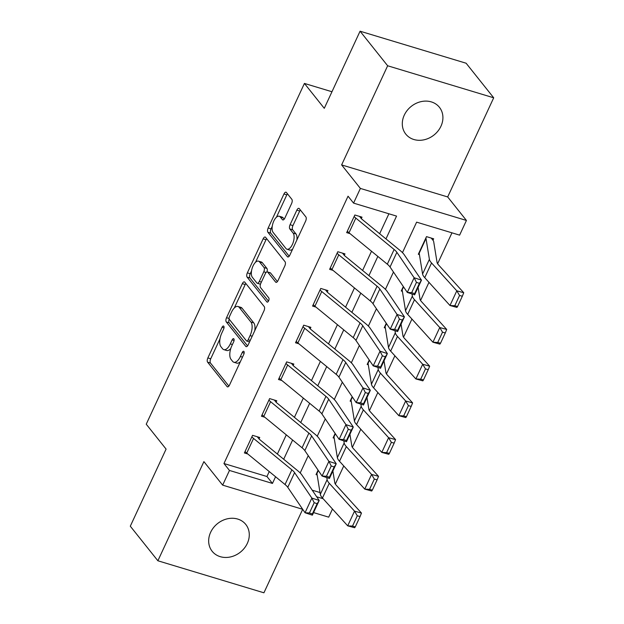 <?xml version="1.0" encoding="UTF-8"?>
<svg xmlns="http://www.w3.org/2000/svg" width="624" height="624" viewBox="0 0 624 624"><rect width="100%" height="100%" fill="white"/><g stroke="black" fill="none" stroke-linecap="round" stroke-linejoin="round"><path stroke-width="0.94" d="M223.782 326.219A2.309 1.045 -73.2 0 0 223.509 326.024A2.309 1.045 -73.2 0 0 222.082 327.288L207.862 357.926A3.299 1.498 -73.2 0 0 207.605 362.17L227.097 386.599A3.299 1.498 -73.2 0 0 227.479 386.872A3.299 1.498 -73.2 0 0 229.515 385.07L243.742 354.432A2.309 1.045 -73.2 0 0 243.922 351.468A2.309 1.045 -73.2 0 0 243.649 351.273A2.309 1.045 -73.2 0 0 242.221 352.537L240.38 356.499A10.553 4.789 -73.2 0 1 233.867 362.255A10.553 4.789 -73.2 0 1 232.635 361.382L231.013 359.346A10.553 4.789 -73.2 0 1 231.832 345.774L233.672 341.812A2.309 1.045 -73.2 0 0 233.852 338.84A2.309 1.045 -73.2 0 0 233.579 338.653A2.309 1.045 -73.2 0 0 232.151 339.908L230.311 343.879A10.553 4.789 -73.2 0 1 223.798 349.635A10.553 4.789 -73.2 0 1 222.565 348.761L220.943 346.726A10.553 4.789 -73.2 0 1 221.762 333.154L223.603 329.191A2.309 1.045 -73.2 0 0 223.782 326.219M404.266 115.167A21.505 18.283 141.4 0 0 405.795 134.121A21.505 18.283 141.4 0 0 424.148 139.776A21.505 18.283 141.4 0 0 440.95 126.243A21.505 18.283 141.4 0 0 439.421 107.297A21.505 18.283 141.4 0 0 421.067 101.634A21.505 18.283 141.4 0 0 404.266 115.167M210.623 532.327A21.505 18.283 141.4 0 0 212.16 551.273A21.505 18.283 141.4 0 0 230.513 556.936A21.505 18.283 141.4 0 0 247.315 543.403A21.505 18.283 141.4 0 0 245.778 524.449A21.505 18.283 141.4 0 0 227.425 518.794A21.505 18.283 141.4 0 0 210.623 532.327M291.587 203.564A3.299 1.498 -73.2 0 0 291.845 199.321L286.377 192.465A3.299 1.498 -73.2 0 0 285.995 192.192A3.299 1.498 -73.2 0 0 283.959 193.994L268.164 228.017A3.299 1.498 -73.2 0 0 267.907 232.261L287.399 256.69A3.299 1.498 -73.2 0 0 287.781 256.963A3.299 1.498 -73.2 0 0 289.817 255.169L305.612 221.138A3.299 1.498 -73.2 0 0 305.869 216.902L299.263 208.619A3.299 1.498 -73.2 0 0 298.88 208.346A3.299 1.498 -73.2 0 0 296.845 210.148L290.082 224.71A3.299 1.498 -73.2 0 0 289.825 228.946L293.101 233.056A8.822 4.009 -73.2 0 1 292.929 243.188A8.822 4.009 -73.2 0 1 286.97 249.218A8.822 4.009 -73.2 0 1 285.94 248.485L273.109 232.401A8.822 4.009 -73.2 0 1 273.289 222.261A8.822 4.009 -73.2 0 1 279.24 216.239A8.822 4.009 -73.2 0 1 280.27 216.973L282.407 219.648A3.299 1.498 -73.2 0 0 282.797 219.929A3.299 1.498 -73.2 0 0 284.833 218.127L291.587 203.564M360.071 31.2L466.12 63.227L493.701 97.796L387.652 65.77L360.071 31.2L324.277 108.319L304.426 83.429L146.242 424.203L166.093 449.093L130.299 526.204L157.88 560.773L203.9 461.627L222.651 485.137L229.468 470.449L223.954 463.531L348.044 196.201L353.566 203.112L360.383 188.425L466.432 220.451L459.615 235.139L416.621 222.152L402.472 252.634M387.652 65.77L341.624 164.915L360.383 188.425M244.748 282.149A3.299 1.498 -73.2 0 0 244.366 281.876A3.299 1.498 -73.2 0 0 242.33 283.67L226.535 317.702A3.299 1.498 -73.2 0 0 226.278 321.937L245.77 346.375A3.299 1.498 -73.2 0 0 246.152 346.648A3.299 1.498 -73.2 0 0 248.188 344.846L263.983 310.822A3.299 1.498 -73.2 0 0 264.241 306.579L244.748 282.149M247.346 272.86L263.141 238.836A3.299 1.498 -73.2 0 1 265.177 237.034A3.299 1.498 -73.2 0 1 265.567 237.307L285.051 261.737A3.299 1.498 -73.2 0 1 284.801 265.98L278.039 280.543A3.299 1.498 -73.2 0 1 276.003 282.344A3.299 1.498 -73.2 0 1 275.621 282.071L267.712 272.158A3.299 1.498 -73.2 0 0 267.329 271.885A3.299 1.498 -73.2 0 0 265.294 273.686L260.809 283.343A3.299 1.498 -73.2 0 0 260.551 287.586L268.78 297.905A2.309 1.045 -73.2 0 1 268.733 300.557A2.309 1.045 -73.2 0 1 267.173 302.133A2.309 1.045 -73.2 0 1 266.908 301.938L247.096 277.103A3.299 1.498 -73.2 0 1 247.346 272.86L250.216 273.725L251.527 270.902M157.88 560.773L263.929 592.8L302.687 509.301L222.651 485.137M223.954 463.531L266.947 476.518L269.248 471.565M277.376 454.054L286.291 434.85M294.419 417.331L303.334 398.128M311.462 380.609L320.385 361.405M328.513 343.894L337.428 324.683M345.556 307.172L354.471 287.96M362.599 270.449L371.522 251.238M379.649 233.727L388.9 213.782M253.555 438.43L246.737 453.118A11.762 3.136 24.9 0 1 245.068 451.487L251.885 436.8A11.762 3.136 24.9 0 0 253.555 438.43L291.853 469.825A16.801 4.477 -155.1 0 1 294.598 472.641L311.852 498.069L319.199 500.479L301.938 475.051A25.202 6.716 24.9 0 0 297.827 470.824L259.529 439.429A3.362 0.897 -155.1 0 1 259.054 438.961L259.732 437.494L252.572 435.326L244.39 452.954L247.798 453.983M270.605 401.708L263.78 416.395A11.762 3.136 24.9 0 1 262.119 414.765L268.936 400.078A11.762 3.136 24.9 0 0 270.605 401.708L308.896 433.103A16.801 4.477 -155.1 0 1 311.641 435.919L328.895 461.347L336.242 463.757L318.989 438.329A25.202 6.716 24.9 0 0 314.87 434.101L276.572 402.706A3.362 0.897 -155.1 0 1 276.097 402.238L276.783 400.772L269.615 398.603L261.433 416.231L264.841 417.261M287.648 364.985L280.831 379.673A11.762 3.136 24.9 0 1 279.162 378.043L285.979 363.355A11.762 3.136 24.9 0 0 287.648 364.985L325.939 396.38A16.801 4.477 -155.1 0 1 328.684 399.196L345.938 424.624L353.285 427.034L336.032 401.606A25.202 6.716 24.9 0 0 331.913 397.379L293.623 365.984A3.362 0.897 -155.1 0 1 293.147 365.516L293.826 364.049L286.658 361.889L278.476 379.509L281.884 380.539M304.691 328.263L297.874 342.95A11.762 3.136 24.9 0 1 296.205 341.32L303.022 326.633A11.762 3.136 24.9 0 0 304.691 328.263L342.989 359.658A16.801 4.477 -155.1 0 1 345.735 362.474L362.989 387.902L370.336 390.312L353.075 364.884A25.202 6.716 24.9 0 0 348.964 360.656L310.666 329.261A3.362 0.897 -155.1 0 1 310.19 328.793L310.869 327.327L303.709 325.166L295.526 342.787L298.935 343.816M321.742 291.541L314.917 306.228A11.762 3.136 24.9 0 1 313.256 304.598L320.073 289.91A11.762 3.136 24.9 0 0 321.742 291.541L360.032 322.936A16.801 4.477 -155.1 0 1 362.778 325.751L380.032 351.187L387.379 353.59L370.126 328.162A25.202 6.716 24.9 0 0 366.007 323.934L327.709 292.539A3.362 0.897 -155.1 0 1 327.233 292.079L327.92 290.605L320.752 288.444L312.569 306.072L315.978 307.102M338.785 254.818L331.968 269.506A11.762 3.136 24.9 0 1 330.299 267.875L337.116 253.188A11.762 3.136 24.9 0 0 338.785 254.818L377.075 286.213A16.801 4.477 -155.1 0 1 379.821 289.029L397.075 314.465L404.422 316.867L387.169 291.439A25.202 6.716 24.9 0 0 383.05 287.212L344.76 255.817A3.362 0.897 -155.1 0 1 344.284 255.356L344.963 253.882L337.795 251.722L329.612 269.35L333.021 270.379M355.828 218.096L349.011 232.791A11.762 3.136 24.9 0 1 347.342 231.153L354.159 216.466A11.762 3.136 24.9 0 0 355.828 218.096L394.126 249.491A16.801 4.477 -155.1 0 1 396.872 252.314L414.125 277.742L421.473 280.145L404.212 254.717A25.202 6.716 24.9 0 0 400.101 250.489L361.803 219.094A3.362 0.897 -155.1 0 1 361.327 218.634L362.006 217.16L354.845 214.999L346.663 232.627L350.072 233.657M335.338 484.068L343.746 465.949M352.381 447.346L360.797 429.226M369.431 410.623L377.84 392.504M386.474 373.901L394.883 355.781M403.517 337.178L411.934 319.059M420.568 300.464L428.977 282.337M437.611 263.741L451.963 232.83M312.211 490.183L320.011 492.539M317.156 474.926L316.04 474.591L318.1 470.168L316.727 473.125A3.362 0.897 24.9 0 1 316.922 473.507L318.318 470.504M334.199 438.204L333.091 437.869L335.143 433.446L333.77 436.402A3.362 0.897 24.9 0 1 333.973 436.784L335.369 433.781M351.25 401.489L350.134 401.146L352.186 396.724L350.813 399.68A3.362 0.897 24.9 0 1 351.016 400.062L352.412 397.059M368.293 364.767L367.177 364.432L369.236 360.001L367.864 362.957A3.362 0.897 24.9 0 1 368.059 363.34L369.455 360.337M385.336 328.045L384.228 327.709L386.279 323.287L384.907 326.235A3.362 0.897 24.9 0 1 385.109 326.617L386.506 323.614M402.386 291.322L401.271 290.987L403.322 286.564L401.95 289.513A3.362 0.897 24.9 0 1 402.152 289.895L403.549 286.892M431.223 238.064L432.978 240.271L433.664 238.797L426.496 236.636L418.314 254.264L419.429 254.6M331.968 91.744L304.426 83.429M341.624 164.915L447.681 196.942L493.701 97.796M447.681 196.942L466.432 220.451M332.475 509.036L328.7 517.156L313.576 512.593M385.967 238.906L396.552 216.099L353.566 203.112M229.468 470.449L272.462 483.428L275.566 476.752M283.694 459.233L292.609 440.029M300.737 422.518L309.652 403.307M317.788 385.796L326.703 366.584M334.831 349.073L343.746 329.862M351.874 312.351L360.789 293.14M368.924 275.629L377.84 256.417M316.688 496.782L323.131 498.732M393.463 272.033L385.421 289.357M376.42 308.755L368.378 326.079M359.377 345.478L351.335 362.801M342.326 382.2L334.285 399.524M325.283 418.922L317.242 436.246M308.24 455.645L300.199 472.969M266.947 476.518L272.462 483.428M223.798 349.635L226.66 350.501A10.553 4.789 -73.2 0 0 230.755 348.574M233.867 362.255L236.73 363.121A10.553 4.789 -73.2 0 0 240.38 361.663M219.991 338.832L210.725 358.792A3.299 1.498 -73.2 0 0 210.475 363.035L228.891 386.116M229.18 319.09A3.299 1.498 -73.2 0 0 229.148 322.803L247.556 345.891M245.825 283.491A3.299 1.498 -73.2 0 0 245.193 284.536L234.328 307.944M229.523 316.43A2.309 1.045 -73.2 0 0 229.343 319.394L246.449 340.844A2.309 1.045 -73.2 0 0 246.722 341.032A2.309 1.045 -73.2 0 0 248.149 339.776L250.084 335.595A10.553 4.789 -73.2 0 0 250.903 322.023L239.21 307.359A10.553 4.789 -73.2 0 0 237.978 306.485A10.553 4.789 -73.2 0 0 231.465 312.25L229.523 316.43M254.717 330.782A10.553 4.789 -73.2 0 0 253.773 322.889L250.903 322.023M237.978 306.485L240.848 307.351A10.553 4.789 -73.2 0 1 242.081 308.225L253.773 322.889M255.536 262.267L266.011 239.702L263.141 238.836M266.635 238.657A3.299 1.498 -73.2 0 0 266.011 239.702M277.407 281.588L270.582 273.023A3.299 1.498 -73.2 0 0 270.192 272.75L267.329 271.885M268.46 301.158L249.959 277.969L247.096 277.103M259.514 261.877A8.822 4.009 -73.2 0 0 258.484 261.144A8.822 4.009 -73.2 0 0 252.525 267.173A8.822 4.009 -73.2 0 0 252.353 277.306L256.87 282.976A3.299 1.498 -73.2 0 0 257.252 283.249A3.299 1.498 -73.2 0 0 259.295 281.447L263.773 271.783A3.299 1.498 -73.2 0 0 264.03 267.548L259.514 261.877L262.376 262.743A8.822 4.009 -73.2 0 0 261.347 262.01L258.484 261.144M257.252 283.249L260.122 284.115A3.299 1.498 -73.2 0 0 260.504 284.123M266.947 271.877A3.299 1.498 -73.2 0 0 266.9 268.414L264.03 267.548M262.376 262.743L266.9 268.414M250.216 273.725A3.299 1.498 -73.2 0 0 249.959 277.969M279.24 216.239L282.11 217.105A8.822 4.009 -73.2 0 1 283.14 217.838L284.201 219.172M286.97 249.218L289.84 250.084A8.822 4.009 -73.2 0 0 292.633 249.101M296.829 240.053A8.822 4.009 -73.2 0 0 295.971 233.922L293.101 233.056M300.339 209.968A3.299 1.498 -73.2 0 0 299.707 211.013L292.945 225.576A3.299 1.498 -73.2 0 0 292.695 229.811L295.971 233.922M272.243 226.262L271.027 228.883A3.299 1.498 -73.2 0 0 270.769 233.126L289.185 256.214M287.453 193.814A3.299 1.498 -73.2 0 0 286.822 194.86L276.44 217.222M355.29 526.843L360.064 516.563L357.287 515.798L352.513 526.079L355.29 526.843L354.65 527.74L347.708 525.837L322.46 497.991A25.202 6.716 -155.1 0 1 320.307 494.356L316.922 473.507M352.513 526.079L347.708 525.837L354.526 511.142L329.285 483.304A25.202 6.716 -155.1 0 1 327.124 479.669L326.789 477.578M357.287 515.798L354.526 511.142L361.468 513.053L360.064 516.563M332.881 470.995L334.792 482.789A16.801 4.477 24.9 0 0 336.227 485.215L361.468 513.053M259.054 438.961L257.291 436.753M317.132 503.669L319.199 500.479L312.374 515.167L305.035 512.756L311.852 498.069L314.192 502.71L309.418 512.99L312.359 513.95L317.132 503.669L314.192 502.71M246.737 453.118L285.035 484.513A16.801 4.477 -155.1 0 1 287.773 487.328L305.035 512.756L309.418 512.99M312.374 515.167L312.359 513.95M372.333 490.121L377.107 479.84L374.33 479.076L369.556 489.356L372.333 490.121L371.701 491.018L364.751 489.115L339.511 461.269A25.202 6.716 -155.1 0 1 337.358 457.634L333.973 436.784M369.556 489.356L364.751 489.115L371.569 474.427L346.328 446.581A25.202 6.716 -155.1 0 1 344.175 442.946L343.832 440.856M374.33 479.076L371.569 474.427L378.518 476.33L377.107 479.84M349.924 434.281L351.842 446.066A16.801 4.477 24.9 0 0 353.278 448.492L378.518 476.33M389.384 453.398L394.157 443.118L391.373 442.354L386.599 452.634L389.384 453.398L388.744 454.303L381.794 452.392L356.554 424.546A25.202 6.716 -155.1 0 1 354.401 420.919L351.016 400.062M386.599 452.634L381.794 452.392L388.612 437.705L363.371 409.859A25.202 6.716 -155.1 0 1 361.218 406.224L360.883 404.141M391.373 442.354L388.612 437.705L395.561 439.608L394.157 443.118M366.974 397.558L368.885 409.344A16.801 4.477 24.9 0 0 370.321 411.77L395.561 439.608M406.427 416.676L411.2 406.396L408.424 405.631L403.65 415.912L406.427 416.676L405.787 417.581L398.845 415.67L373.597 387.832A25.202 6.716 -155.1 0 1 371.444 384.197L368.059 363.34M403.65 415.912L398.845 415.67L405.662 400.982L380.422 373.136A25.202 6.716 -155.1 0 1 378.261 369.509L377.926 367.419M408.424 405.631L405.662 400.982L412.604 402.886L411.2 406.396M384.017 360.836L385.928 372.629A16.801 4.477 24.9 0 0 387.364 375.047L412.604 402.886M276.097 402.238L274.342 400.031M334.175 466.947L336.242 463.757L329.425 478.444L322.078 476.034L328.895 461.347L331.235 465.988L326.469 476.268L329.402 477.227L334.175 466.947L331.235 465.988M263.78 416.395L302.078 447.79A16.801 4.477 -155.1 0 1 304.824 450.606L322.078 476.034L326.469 476.268M329.425 478.444L329.402 477.227M293.147 365.516L291.385 363.308M351.218 430.225L353.285 427.034L346.468 441.722L339.121 439.319L345.938 424.624L348.286 429.265L343.512 439.546L346.453 440.513L351.218 430.225L348.286 429.265M280.831 379.673L319.121 411.068A16.801 4.477 -155.1 0 1 321.867 413.884L339.121 439.319L343.512 439.546M346.468 441.722L346.453 440.513M310.19 328.793L308.428 326.594M368.269 393.502L370.336 390.312L363.511 404.999L356.171 402.597L362.989 387.902L365.329 392.543L360.555 402.823L363.496 403.79L368.269 393.502L365.329 392.543M297.874 342.95L336.172 374.345A16.801 4.477 -155.1 0 1 338.91 377.161L356.171 402.597L360.555 402.823M363.511 404.999L363.496 403.79M423.47 379.954L428.243 369.673L425.467 368.909L420.693 379.189L423.47 379.954L422.838 380.858L415.888 378.947L390.647 351.109A25.202 6.716 -155.1 0 1 388.495 347.474L385.109 326.617M420.693 379.189L415.888 378.947L422.705 364.26L397.465 336.414A25.202 6.716 -155.1 0 1 395.312 332.787L394.969 330.697M425.467 368.909L422.705 364.26L429.655 366.171L428.243 369.673M401.06 324.113L402.979 335.907A16.801 4.477 24.9 0 0 404.414 338.325L429.655 366.171M327.233 292.079L325.478 289.871M385.312 356.788L387.379 353.59L380.562 368.277L373.214 365.875L380.032 351.187L382.372 355.82L377.606 366.101L380.539 367.068L385.312 356.788L382.372 355.82M314.917 306.228L353.215 337.623A16.801 4.477 -155.1 0 1 355.961 340.447L373.214 365.875L377.606 366.101M380.562 368.277L380.539 367.068M440.521 343.231L445.294 332.951L442.51 332.186L437.736 342.467L440.521 343.231L439.881 344.136L432.931 342.225L407.69 314.387A25.202 6.716 -155.1 0 1 405.538 310.752L402.152 289.895M437.736 342.467L432.931 342.225L439.748 327.538L414.508 299.699A25.202 6.716 -155.1 0 1 412.355 296.065L412.019 293.974M442.51 332.186L439.748 327.538L446.698 329.449L445.294 332.951M418.111 287.391L420.022 299.185A16.801 4.477 24.9 0 0 421.457 301.603L446.698 329.449M457.564 306.509L456.924 307.414L449.982 305.503L424.733 277.664A25.202 6.716 -155.1 0 1 422.581 274.03L419.195 253.18A3.362 0.897 24.9 0 0 419 252.798L425.818 238.103A3.362 0.897 24.9 0 1 426.013 238.485L429.398 259.342A25.202 6.716 -155.1 0 0 431.558 262.977L456.799 290.815L463.741 292.726L462.337 296.228L459.56 295.464L454.787 305.744L457.564 306.509L462.337 296.228M432.978 240.271A11.762 3.136 -155.1 0 1 433.68 241.605L437.065 262.462A16.801 4.477 24.9 0 0 438.5 264.88L463.741 292.726M454.787 305.744L449.982 305.503L456.799 290.815L459.56 295.464M344.284 255.356L342.521 253.149M402.355 320.065L404.422 316.867L397.605 331.555L390.257 329.152L397.075 314.465L399.422 319.098L394.649 329.378L397.589 330.346L402.355 320.065L399.422 319.098M331.968 269.506L370.258 300.901A16.801 4.477 -155.1 0 1 373.004 303.724L390.257 329.152L394.649 329.378M397.605 331.555L397.589 330.346M361.327 218.634L359.564 216.427M419.406 283.343L421.473 280.145L414.648 294.84L407.308 292.43L414.125 277.742L416.465 282.376L411.692 292.664L414.632 293.623L419.406 283.343L416.465 282.376M349.011 232.791L387.309 264.186A16.801 4.477 -155.1 0 1 390.047 267.002L407.308 292.43L411.692 292.664M414.648 294.84L414.632 293.623M224 327.865L222.082 327.288M244.14 353.114L242.221 352.537M234.07 340.486L232.151 339.908M232.417 344.51L230.311 343.879M242.486 357.131L240.38 356.499M227.955 386.857L227.097 386.599M210.475 363.035L207.605 362.17M210.725 358.792L207.862 357.926M246.628 346.632L245.77 346.375M229.148 322.803L226.278 321.937M229.078 318.466L226.535 317.702M245.193 284.536L242.33 283.67M250.247 340.408L248.149 339.776M252.19 336.227L250.084 335.595M242.081 308.225L239.21 307.359M276.471 282.329L275.621 282.071M270.582 273.023L267.712 272.158M267.509 302.117L266.908 301.938M261.394 282.079L259.295 281.447M266.058 272.477L263.773 271.783M283.265 219.913L282.407 219.648M283.14 217.838L280.27 216.973M292.695 229.811L289.825 228.946M292.945 225.576L290.082 224.71M299.707 211.013L296.845 210.148M288.257 256.955L287.399 256.69M270.769 233.126L267.907 232.261M271.027 228.883L268.164 228.017M286.822 194.86L283.959 193.994M322.46 497.991L329.285 483.304M320.307 494.356L327.124 479.669M291.853 469.825L285.035 484.513M294.598 472.641L287.773 487.328M339.511 461.269L346.328 446.581M337.358 457.634L344.175 442.946M356.554 424.546L363.371 409.859M354.401 420.919L361.218 406.224M373.597 387.832L380.422 373.136M371.444 384.197L378.261 369.509M308.896 433.103L302.078 447.79M311.641 435.919L304.824 450.606M325.939 396.38L319.121 411.068M328.684 399.196L321.867 413.884M342.989 359.658L336.172 374.345M345.735 362.474L338.91 377.161M390.647 351.109L397.465 336.414M388.495 347.474L395.312 332.787M360.032 322.936L353.215 337.623M362.778 325.751L355.961 340.447M407.69 314.387L414.508 299.699M405.538 310.752L412.355 296.065M424.733 277.664L431.558 262.977M422.581 274.03L429.398 259.342M419.195 253.18L426.013 238.485M377.075 286.213L370.258 300.901M379.821 289.029L373.004 303.724M394.126 249.491L387.309 264.186M396.872 252.314L390.047 267.002M249.561 341.89L246.722 341.032"/></g></svg>
